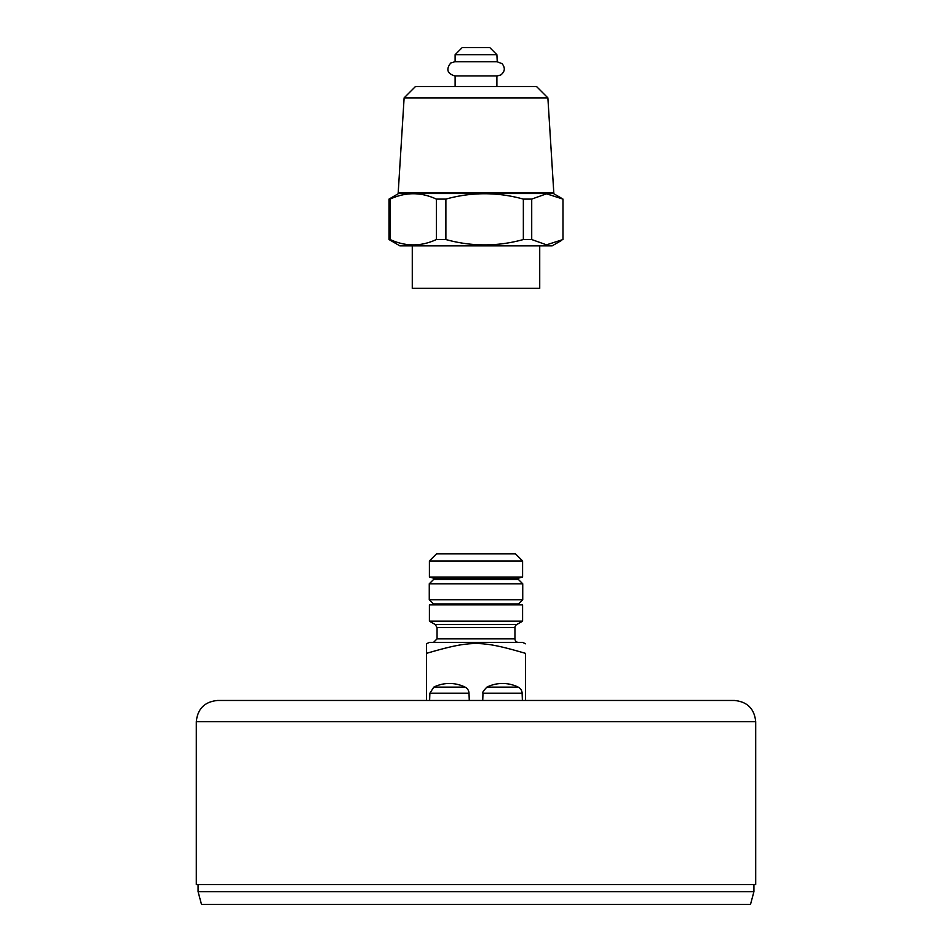 <?xml version="1.0" encoding="UTF-8"?>
<svg xmlns="http://www.w3.org/2000/svg" width="952" height="952" viewBox="0 0 952 952"><rect width="100%" height="100%" fill="white"/><g stroke="black" fill="none" stroke-linecap="round" stroke-linejoin="round"><path stroke-width="1.43" d="M522.731 583.802L518.483 579.554L433.517 579.554L429.269 583.802L522.731 583.802L522.731 599.736L429.269 599.736L429.269 583.802M429.269 599.736L433.517 603.985L518.483 603.985L522.731 599.736M439.181 604.877L439.181 603.985M465.064 687.106L433.826 687.106A35.402 35.402 0 0 1 465.064 687.106A7.08 7.08 0 0 1 469.015 693.211L469.276 700.47L449.451 700.47M518.174 687.106L486.936 687.106A35.402 35.402 0 0 1 518.174 687.106A7.08 7.08 0 0 1 522.124 693.211L522.386 700.47L502.549 700.47M753.924 891.655L750.509 904.4L201.491 904.4L198.075 891.655L753.924 891.655L753.924 884.575M196.302 721.711L755.698 721.711L755.698 884.575L196.302 884.575L196.302 721.711C197.564 708.812 204.644 701.731 217.544 700.47L426.437 700.47L426.437 643.79L429.411 642.398L522.588 642.398L525.563 643.79M426.437 653.369C471.526 640.268 480.474 640.268 525.563 653.369C525.563 640.268 525.563 640.268 525.563 653.369C525.563 640.268 525.563 640.268 525.563 653.369L525.563 700.47L734.456 700.47L217.544 700.47M439.181 579.554L439.181 578.673M436.492 553.885L515.508 553.885L522.588 560.966L429.411 560.966L436.492 553.885M429.411 577.043L435.492 578.673L516.508 578.673L522.588 577.043L429.411 577.043L429.411 560.966M429.411 604.877L522.588 604.877L522.588 621.156L429.411 621.156L429.411 604.877M518.483 642.398A3.546 3.546 0 0 1 514.949 638.863L437.051 638.863L437.051 627.618L514.949 627.618A3.546 3.546 0 0 1 516.71 624.548L435.29 624.548L429.411 621.156M455.115 61.761L455.115 54.681L496.885 54.681L497.242 61.761L454.758 61.761L478.309 61.773M478.309 75.922L496.885 75.922L496.885 86.549M455.115 54.681L462.196 47.6L489.804 47.6L496.885 54.681M412.275 245.866L412.275 288.349L539.725 288.349L539.725 245.866M547.876 97.877L536.547 86.549L415.453 86.549L404.124 97.877L547.876 97.877L553.802 192.756L398.198 192.756L404.124 97.877M561.037 240.725L552.124 245.866L399.876 245.866L389.023 239.535L390.165 239.535C405.564 246.675 420.962 246.675 436.361 239.535L445.881 239.535C471.704 246.675 497.527 246.675 523.35 239.535L531.716 239.535L546.507 244.831L562.977 239.535L562.977 199.099L546.507 193.803L531.716 199.099L531.716 239.535M389.023 239.535L389.023 199.099L390.165 199.099L390.165 239.535M436.361 239.535L436.361 199.099L445.881 199.099L445.881 239.535M523.35 239.535L523.35 199.099L531.716 199.099M389.023 199.099L398.507 193.553L553.493 193.553L561.037 197.909M436.361 199.099C420.962 191.959 405.564 191.959 390.165 199.099M523.35 199.099C497.527 191.959 471.704 191.959 445.881 199.099M433.826 687.106L429.876 693.211L469.015 693.211M486.936 687.106C483.33 690.914 482.01 692.949 482.985 693.211L522.124 693.211M512.819 604.877L512.819 603.985M429.876 693.211L429.614 700.47M482.985 693.211L482.723 700.47M198.075 884.575L198.075 891.655M755.698 721.711C754.436 708.812 747.356 701.731 734.456 700.47M512.819 579.554L512.819 578.673M522.588 577.043L522.588 560.966M516.71 624.548L522.588 621.156M435.29 624.548L437.051 627.618M514.949 638.863L514.949 627.618M437.051 638.863L433.517 642.398M454.758 61.761L450.736 63.011C445.869 69.246 447.214 73.554 454.758 75.922L497.242 75.922L500.788 74.97C504.988 71.614 505.405 67.83 502.049 63.641L497.111 61.761M455.115 86.549L455.115 75.922M399.876 192.756L399.876 193.553M552.124 192.756L552.124 193.553"/></g></svg>
